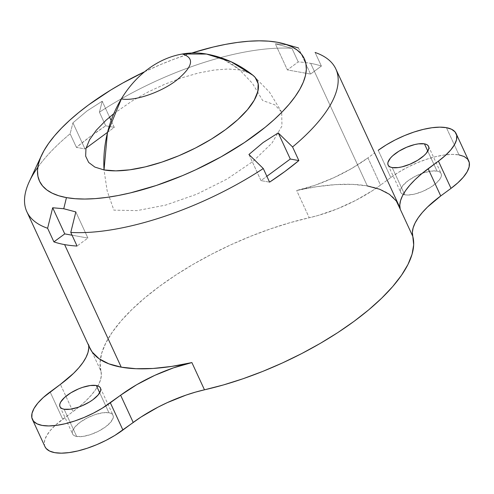 <?xml version="1.0" encoding="UTF-8"?>
<svg xmlns="http://www.w3.org/2000/svg" width="494" height="494" viewBox="0 0 494 494"><rect width="100%" height="100%" fill="white"/><g stroke="black" fill="none" stroke-linecap="round" stroke-linejoin="round"><path stroke-width="0.37" stroke-dasharray="2.47 1.85" d="M404.796 194.815L392.211 167.583L404.796 194.815L407.593 195.037L414.59 194.093L422.549 191.45L430.255 187.516L436.548 182.885L440.45 178.266L441.309 176.179L441.383 174.357L440.667 172.863L439.197 171.758L437.023 171.085A22.286 8.441 -24.8 0 0 412.515 177.815A22.286 8.441 -24.8 0 0 400.677 192.296A22.286 8.441 -24.8 0 0 403.221 194.401A22.286 8.441 -24.8 0 0 404.796 194.815A22.286 8.441 -24.8 0 0 429.305 188.084A22.286 8.441 -24.8 0 0 441.142 173.604A22.286 8.441 -24.8 0 0 437.023 171.085L430.922 171.109L423.296 172.937L415.306 176.29L408.174 180.656L402.974 185.374L400.511 189.721L400.436 191.542L401.147 193.037L402.622 194.142L404.796 194.815M427.804 151.139L437.023 171.085L427.804 151.139M390.803 177.531L378.219 150.3L390.803 177.531L398.812 172.165L407.667 167.213L417.035 162.866L426.55 159.284L435.85 156.617L444.569 154.962L452.387 154.381L458.994 154.9A52.679 19.945 -24.8 0 0 390.803 177.531L380.516 185.108L390.803 177.531M446.409 127.668L458.994 154.9L446.409 127.668M76.7 436.474L64.115 409.236L76.7 436.474L82.801 436.443L90.427 434.615L98.411 431.262L105.549 426.896L110.742 422.179L113.212 417.838L113.287 416.01L112.57 414.522L111.101 413.416L108.927 412.737A22.286 8.441 -24.8 0 0 84.418 419.474A22.286 8.441 -24.8 0 0 72.581 433.954A22.286 8.441 -24.8 0 0 76.7 436.474A22.286 8.441 -24.8 0 0 101.208 429.737A22.286 8.441 -24.8 0 0 113.046 415.256A22.286 8.441 -24.8 0 0 108.927 412.737L102.826 412.762L95.2 414.596L87.21 417.949L80.077 422.314L74.878 427.026L72.414 431.373L72.34 433.201L73.05 434.689L74.526 435.794L76.7 436.474M99.708 392.792L108.927 412.737L99.708 392.792M252.965 75.292A93.897 35.556 -24.8 0 0 239.8 69.938A102.925 83.789 100.2 0 0 206.504 54.05L223.683 59.552L239.238 69.469L252.44 83.344L262.685 100.541L274.837 104.814L281.704 112.175L281.951 126.001L272.04 143.013L253.052 161.359L227.042 179.05L196.834 194.173L165.694 205.09L136.999 210.617L113.867 210.148L107.149 190.826L104.03 169.936M321.384 66.091L315.092 52.469L321.384 66.091L310.541 74.075L321.384 66.091A170.189 64.448 155.2 0 0 310.683 63.362L367.314 185.923L310.683 63.362A170.189 64.448 155.2 0 1 321.384 66.091M398.769 205.158A170.189 64.448 -24.8 0 0 367.314 185.923A170.189 64.448 -24.8 0 0 296.666 190.505L309.25 217.743A170.189 64.448 -24.8 0 0 100.319 359.583A170.189 64.448 -24.8 0 0 100.93 371.179L88.346 343.941A170.189 64.448 -24.8 0 0 89.785 347.93M293.103 46.294L277.375 42.262L286.378 44.756L275.312 43.787L291.935 48.301A170.189 64.448 -24.8 0 0 99.424 112.194L102.221 101.233L87.092 110.884L72.927 122.815L70.129 133.775A170.189 64.448 -24.8 0 0 29.325 181.564M144.662 71.71A145.872 55.242 155.2 0 1 191.82 53.012L174.37 59.064L161.186 64.306L144.662 71.71M298.475 47.955L310.541 74.075L287.385 69.907L275.312 43.787L286.378 44.756L298.475 47.955L310.541 74.075L287.385 69.907L298.228 61.923A170.189 64.448 155.2 0 1 310.683 63.362A170.189 64.448 155.2 0 0 298.228 61.923L287.385 69.907L275.312 43.787L291.935 48.301L298.228 61.923L291.935 48.301A170.189 64.448 155.2 0 0 99.424 112.194L105.716 125.816L99.424 112.194L102.221 101.233L109.563 117.127L102.221 101.233L87.092 110.884L72.927 122.815L84.993 148.935L76.422 147.391A170.189 64.448 155.2 0 1 105.716 125.816L90.377 136.48L76.422 147.391L70.129 133.775L76.422 147.391L84.993 148.935L86.036 148.163L84.993 148.935L72.927 122.815L70.129 133.775A170.189 64.448 155.2 0 0 37.797 167.33M44.954 446.613L44.423 444.915L44.596 440.605L46.621 435.683L50.425 430.336L55.853 424.766L79.997 406.111L86.16 400.572L91.365 395.07L95.552 389.704L98.639 384.548L100.585 379.695L101.35 375.212L100.047 362.707L101.659 353.296L105.741 343.102L112.224 332.283L121.005 321.007L131.954 309.46L144.884 297.82L159.593 286.273L175.852 275.01L193.401 264.197L211.957 254.021L231.223 244.635L250.903 236.188L270.675 228.815L290.231 222.633L318.309 215.415L337.038 208.962L355.581 200.471L372.772 190.474L380.516 185.108L367.931 157.876L374.637 152.936L367.931 157.876A81.041 30.69 155.2 0 1 296.666 190.505L309.25 217.743A81.041 30.69 -24.8 0 0 380.516 185.108L367.931 157.876L351.833 168.386L333.821 177.704L315.036 185.238L296.666 190.505L316.827 186.683L335.562 184.62L352.5 184.367L367.314 185.923M113.811 113.657L132.522 100.708L148.311 91.878L165.008 84.128L181.971 77.756L198.545 73.001L214.093 70.049L228.024 69.012L239.8 69.938L248.964 72.785L252.811 75.162M44.991 446.7A52.679 19.945 -24.8 0 1 62.707 419.19L50.122 391.952L62.707 419.19L72.995 411.607L60.41 384.375L72.995 411.607A81.041 30.69 -24.8 0 0 97.911 385.919A81.041 30.69 -24.8 0 0 100.93 371.179L88.346 343.941A81.041 30.69 155.2 0 1 88.654 345.479L88.346 343.941L89.717 347.782M468.726 160.853A52.679 19.945 -24.8 0 0 458.994 154.9M248.933 154.486L260.999 180.606L269.57 182.15L260.999 180.606L266.865 176.29L260.999 180.606L248.933 154.486M107.562 132.312L114.287 127.359L105.716 125.816L114.287 127.359L111.131 120.517L114.287 127.359L107.562 132.312M75.835 211.932L87.907 238.052L77.064 246.043L87.907 238.052L72.056 235.206L87.907 238.052L75.835 211.932M388.093 165.064L400.677 192.296M59.996 406.716L72.581 433.954M281.704 112.175L269.52 92.156L253.119 75.415M100.461 388.018L113.046 415.256M428.557 146.366L441.142 173.604"/><path stroke-width="0.74" d="M392.211 167.583A22.286 8.441 155.2 0 1 388.093 165.064A22.286 8.441 155.2 0 1 399.93 150.584A22.286 8.441 155.2 0 1 424.439 143.847L427.804 151.139L424.439 143.847L426.612 144.526L428.082 145.631L428.798 147.119L428.724 148.947L426.26 153.294L423.963 155.647L417.671 160.278L409.964 164.212L402.005 166.855L398.312 167.559L392.211 167.583L390.038 166.904L388.562 165.799L387.852 164.311L387.926 162.483L390.39 158.136L392.687 155.783L398.973 151.152L406.686 147.218L414.645 144.575L418.338 143.871L424.439 143.847A22.286 8.441 155.2 0 1 428.557 146.366A22.286 8.441 155.2 0 1 416.72 160.846A22.286 8.441 155.2 0 1 392.211 167.583M458.994 154.9L464.132 156.499L467.614 159.111L469.3 162.637L469.127 166.947L467.102 171.875L463.298 177.223L457.864 182.792L451.016 188.368L438.431 161.13L445.279 155.554L450.713 149.985L454.517 144.637L456.542 139.709L456.715 135.405L455.03 131.873L451.547 129.261L446.409 127.668L439.802 127.149L431.984 127.73L423.265 129.385L413.966 132.052L404.45 135.628L395.083 139.975L386.228 144.927L378.219 150.3A52.679 19.945 155.2 0 1 446.409 127.668A52.679 19.945 155.2 0 1 456.141 133.621A52.679 19.945 155.2 0 1 438.431 161.13L428.144 168.707L440.728 195.945L427.563 206.986L422.351 212.488L418.171 217.854L415.084 223.01L413.138 227.864L412.373 232.341L412.793 236.379L400.208 209.141A170.189 64.448 -24.8 0 0 398.769 205.158L335.846 68.981A170.189 64.448 155.2 0 1 292.572 146.953L298.864 160.575A170.189 64.448 155.2 0 1 269.57 182.15L263.277 168.528A170.189 64.448 155.2 0 1 70.772 232.421L77.064 246.043A170.189 64.448 155.2 0 1 64.609 244.604L121.24 367.166A170.189 64.448 -24.8 0 0 191.888 362.577L204.473 389.809A170.189 64.448 -24.8 0 0 412.793 236.379L413.676 244.851L412.064 254.256L407.982 264.451L401.499 275.275L392.711 286.551L381.769 298.098L368.839 309.738L354.124 321.279L337.871 332.548L320.322 343.355L301.766 353.537L282.494 362.923L262.82 371.371L243.048 378.744L223.492 384.925L195.414 392.143L186.102 395.083L167.318 402.616L158.142 407.087L140.951 417.078L114.911 435.393L106.056 440.345L96.688 444.693L87.172 448.268L77.873 450.936L69.148 452.59L61.336 453.171L54.729 452.652L49.585 451.059L46.109 448.447L44.954 446.613M64.115 409.236A22.286 8.441 155.2 0 1 59.996 406.716A22.286 8.441 155.2 0 1 71.834 392.236A22.286 8.441 155.2 0 1 96.342 385.505L99.708 392.792L96.342 385.505L90.241 385.53L82.615 387.358L78.589 388.871L70.877 392.804L64.591 397.435L60.688 402.054L59.83 404.141L59.755 405.963L60.466 407.457L61.941 408.563L64.115 409.236L70.216 409.211L77.842 407.383L81.868 405.87L89.575 401.931L92.965 399.665L98.158 394.947L100.628 390.6L100.702 388.778L99.986 387.284L98.516 386.178L96.342 385.505A22.286 8.441 155.2 0 1 100.461 388.018A22.286 8.441 155.2 0 1 88.624 402.505A22.286 8.441 155.2 0 1 64.115 409.236M252.811 75.162L255.17 77.441L258.171 83.727L257.862 91.409L254.249 100.189L247.475 109.724L237.793 119.653L225.579 129.595L211.302 139.166L195.519 147.996L178.822 155.746L161.859 162.118L145.285 166.873L129.737 169.825L115.806 170.862L104.03 169.936L107.408 132.948L121.357 98.893C133.806 101.517 159.957 92.835 175.907 80.788C192.981 66.9 195.111 57.977 182.286 54.013L206.504 54.05A102.925 83.789 100.2 0 0 148.317 68.87A102.925 83.789 100.2 0 0 104.03 169.936A93.897 35.556 -24.8 0 0 214.415 137.221A93.897 35.556 -24.8 0 0 252.965 75.292C239.257 64.306 223.763 57.224 206.504 54.05L231.155 61.781L253.119 75.415M41.601 155.252A145.872 55.242 155.2 0 1 144.662 71.71L122.747 83.029L110.718 90.069L88.543 104.932L78.608 112.62L69.574 120.375L61.522 128.125L54.531 135.801L48.671 143.322L44.003 150.614L40.564 157.617L38.39 164.255L37.501 170.461L37.908 176.185L39.606 181.366L42.577 185.96L46.794 189.912L52.216 193.191L58.792 195.766L66.455 197.612A145.872 55.242 155.2 0 1 41.601 155.252L29.325 181.564A170.189 64.448 -24.8 0 0 47.609 228.259L52.679 207.764L63.745 208.734L66.455 197.612L75.131 198.705L84.746 199.045L95.194 198.625L106.389 197.439L118.208 195.513L130.546 192.858L156.295 185.472L182.644 175.568L195.729 169.782L221.084 156.839L244.549 142.482L265.222 127.254L274.256 119.499L282.309 111.749L289.299 104.073L295.153 96.552L299.827 89.26L303.267 82.257L305.44 75.619L306.323 69.413L305.922 63.689L304.224 58.508L301.254 53.914L297.036 49.962L291.614 46.683L285.038 44.108L277.375 42.262L268.693 41.169L259.084 40.829L248.63 41.249L237.441 42.435L225.622 44.361L213.285 47.016L191.82 53.012A145.872 55.242 155.2 0 1 277.375 42.262A145.872 55.242 155.2 0 1 283.266 43.589A145.872 55.242 155.2 0 1 251.316 137.814A145.872 55.242 155.2 0 1 66.455 197.612L63.745 208.734L75.835 211.932L70.772 232.421A170.189 64.448 -24.8 0 0 263.277 168.528L248.933 154.486L263.098 142.556L278.227 132.911L292.572 146.953A170.189 64.448 -24.8 0 0 315.092 52.469A170.189 64.448 155.2 0 1 335.846 68.981M298.475 47.955L283.266 43.589M26.861 211.747L89.785 347.93A170.189 64.448 -24.8 0 0 121.24 367.166L64.609 244.604A170.189 64.448 155.2 0 1 53.902 241.875L47.609 228.259A170.189 64.448 155.2 0 1 26.861 211.747A170.189 64.448 155.2 0 1 37.797 167.33M367.314 185.923L379.707 189.258L389.439 194.315L396.318 200.984L400.208 209.141L399.788 205.109L400.554 200.626L402.499 195.772L405.586 190.616L409.767 185.25L414.979 179.748L421.135 174.209L438.431 161.13L451.016 188.368L440.728 195.945A81.041 30.69 -24.8 0 0 412.793 236.379L400.208 209.141A81.041 30.69 155.2 0 1 428.144 168.707L440.728 195.945L451.016 188.368A52.679 19.945 -24.8 0 0 468.726 160.853L456.141 133.621M104.03 169.936L94.867 167.089L88.661 162.433L85.653 156.147L85.962 148.466L89.581 139.685L96.355 130.15L106.037 120.221L113.811 113.657M88.654 345.479A81.041 30.69 155.2 0 1 60.41 384.375L73.575 373.334L78.781 367.832L82.967 362.466L86.055 357.31L88 352.457L88.766 347.98L88.654 345.479M89.717 347.782L92.236 352.099L99.115 358.768L108.847 363.825L121.24 367.166L136.054 368.722L152.992 368.468L171.727 366.406L191.888 362.577L173.518 367.845L154.733 375.378L136.721 384.696L120.622 395.212A81.041 30.69 155.2 0 1 191.888 362.577L204.473 389.809A81.041 30.69 -24.8 0 0 133.207 422.444L120.622 395.212L110.335 402.789L122.92 430.021L133.207 422.444L120.622 395.212L102.326 408.155L93.471 413.108L84.103 417.455L74.588 421.036L65.288 423.704L56.563 425.359L48.752 425.939L42.144 425.42L37.001 423.821L33.524 421.209L31.838 417.683L32.011 413.373L34.037 408.445L37.84 403.098L43.268 397.528L60.41 384.375L50.122 391.952A52.679 19.945 155.2 0 0 32.406 419.468L44.991 446.7A52.679 19.945 -24.8 0 0 122.92 430.021L110.335 402.789A52.679 19.945 155.2 0 1 32.406 419.468M269.57 182.15L263.277 168.528L248.933 154.486L263.098 142.556L278.227 132.911L292.572 146.953L298.864 160.575L290.293 159.031L278.227 132.911L290.293 159.031L298.864 160.575L284.908 171.486L269.57 182.15M266.865 176.29L290.293 159.031L266.865 176.29M86.036 148.163L107.562 132.312L86.036 148.163M111.131 120.517L109.563 117.127L111.131 120.517M77.064 246.043L70.772 232.421L75.835 211.932L63.745 208.734L52.679 207.764L47.609 228.259L53.902 241.875A170.189 64.448 -24.8 0 0 64.609 244.604A170.189 64.448 -24.8 0 0 77.064 246.043M72.056 235.206L64.745 233.89L53.902 241.875L64.745 233.89L52.679 207.764L64.745 233.89L72.056 235.206"/></g></svg>
